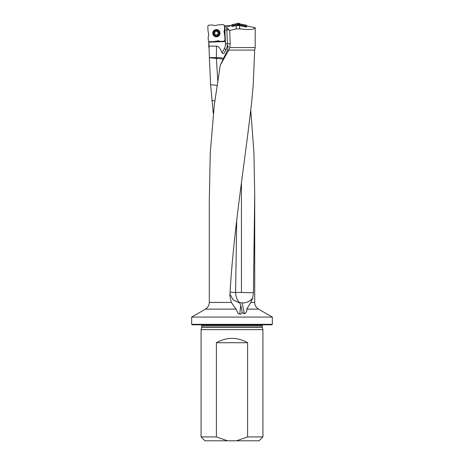 <?xml version="1.0" encoding="UTF-8"?>
<svg xmlns="http://www.w3.org/2000/svg" width="464" height="464" viewBox="0 0 464 464"><rect width="100%" height="100%" fill="white"/><g stroke="black" fill="none" stroke-linecap="round" stroke-linejoin="round"><path stroke-width="0.7" d="M224.379 25.677L230.915 25.648A35.977 5.8 -15.4 0 0 231.385 25.549L226.768 27.051L224.82 26.697A35.977 5.8 -15.4 0 1 224.477 26.755L225.04 41.586L208.806 42.154L208.8 41.714L209.467 41.69M226.768 27.051L226.797 27.84L229.721 30.514L236.234 28.89L239.61 28.803C249.319 29.986 254.516 29.609 255.194 27.672L255.194 47.577L254.69 50.089L253.228 84.738L251.824 100.566C244.847 163.647 233.868 227.488 230.115 291.752L229.86 295.841L231.35 302.435L236.037 309.128L238.38 313.763A11.6 10.521 -173.5 0 0 239.772 314A11.6 10.521 -173.5 0 0 240.92 314.082L238.38 313.763M208.858 41.389L209.386 57.565L216.404 57.565A11.6 2.482 -179.4 0 1 223.834 58.215M217.773 80.991L216.404 58.441L216.514 46.145L208.806 46.145L208.864 47.902M208.806 46.145L208.806 42.154M216.514 46.145A54.143 11.6 -89.4 0 1 222.07 52.919C223.045 54.004 223.857 53.853 224.506 52.461L227.743 45.982C228.01 45.547 228.137 45.808 228.131 46.771L227.377 50.379L220.301 65.099L214.333 104.707L210.267 152.778L209.287 201.144L209.287 302.435L231.35 302.435M229.721 30.514L230.185 43.697L229.79 47.577L255.194 47.577M226.705 48.041A11.6 11.6 0 0 1 226.003 49.648A11.6 11.6 0 0 0 227.354 43.796L226.797 27.84M231.501 25.752L232.249 26.506L236.17 25.566L239.552 25.653L246.338 27.028L247.231 26.059L255.194 27.672M229.79 47.577L228.822 50.089L254.69 50.089M228.822 50.089L220.301 65.099M250.78 110.391L253.924 152.61L254.713 195.048L253.419 292.732L252.677 298.132L250.798 302.435L254.713 302.435C254.811 305.353 256.099 307.586 258.581 309.128L272.345 317.08L191.655 317.08L191.655 324.324L272.345 324.324L271.863 324.812L192.137 324.812L191.655 324.324M223.346 59.189A11.6 1.612 3.6 0 0 216.404 58.441L209.386 57.698L210.604 84.709L213.289 113.483M240.92 314.082L242.283 312.585L244.429 313.896C246.39 312.632 247.161 311.042 246.744 309.128L250.798 302.435M201.753 326.963L201.753 325.537L262.247 325.537L262.247 326.963L201.753 326.963L201.074 329.643L262.926 329.643L262.926 436.931L247.608 436.931L247.608 342.722C237.203 336.928 226.797 336.928 216.392 342.722L216.392 436.931L227.592 440.8L236.408 440.8L247.608 436.931M227.592 440.8L204.943 440.8L201.074 436.931L216.392 436.931M262.926 436.931L259.057 440.8L236.408 440.8M216.392 342.722L247.608 342.722M228.131 46.632A11.6 11.6 0 0 0 228.131 46.591L227.743 45.982M242.283 312.585L240.723 305.434L239.772 303.004L233.23 300.028L229.958 294.06M230.092 292.082A11.6 0.319 -177.5 0 0 235.596 292.535L236.704 220.127M239.772 303.004L239.407 302.516A11.536 6.832 87.2 0 1 235.596 292.535M210.604 84.709L217.111 85.417M252.677 298.132C249.992 301.368 246.483 302.98 242.144 302.957L239.407 302.516M235.596 292.407L253.419 292.732M241.425 182.369L241.442 292.575M239.552 25.653L239.61 28.803M236.17 25.566L236.234 28.89M214.055 41.528L219.727 41.331M223.874 41.186L224.965 41.151L224.547 40.757M224.965 41.151L224.982 41.592M244.998 26.755A1.172 0.969 -46 0 0 244.632 26.581L239.163 25.474A1.125 0.969 117.5 0 1 238.757 25.265L239.157 24.488L238.206 24.116L232.708 25.445L232.041 26.297M238.148 24.128L238.397 23.2L232.052 24.725L232.777 25.421M232.07 26.158L231.327 25.561M246.082 26.976L245.253 25.856L239.569 24.702L239.163 25.474M246.836 26.489L246.68 25.839L245.984 26.564M245.253 25.856L245.949 25.131L240.004 23.931L239.598 24.708M239.134 24.47L239.54 23.687L239.273 23.432L239.024 24.366M231.345 25.462A0.992 0.969 -136 0 1 232.052 24.725M238.397 23.2A0.992 0.969 -75 0 1 239.273 23.432M239.54 23.687A0.986 0.969 117.5 0 0 240.004 23.931M245.949 25.131A0.992 0.969 -46 0 1 246.68 25.839M238.757 25.265L238.734 25.242A1.154 0.969 -75 0 0 237.962 25.033L233.421 26.129A1.172 0.969 -136 0 0 233.061 26.315M239.157 24.488L239.569 24.702M216.259 29.563A3.625 3.625 0 0 1 219.582 34.887A3.625 3.625 0 0 1 213.307 35.107A3.625 3.625 0 0 1 216.259 29.563M207.849 26.906L207.849 26.518A0.8 0.771 -137 0 1 207.855 26.402A1.607 1.549 -137 0 1 209.305 25.12L212.628 25.004A1.578 1.549 -75.5 0 1 213.463 25.218L213.568 25.282A1.972 1.931 100.5 0 0 214.873 25.52L219.002 24.795A1.578 1.549 -96 0 1 219.217 24.772L222.639 24.65A0.8 0.771 -47 0 1 222.662 24.65L223.051 24.65A0.8 0.771 -47 0 1 223.167 24.656A1.607 1.549 -47 0 1 224.454 26.106L224.57 29.429A1.578 1.549 14.5 0 1 224.356 30.264L224.292 30.369A1.972 1.931 -169.5 0 0 224.048 31.68L224.779 35.809A1.578 1.549 -6 0 1 224.802 36.018L224.918 39.44A0.8 0.771 43 0 1 224.918 39.469L224.918 39.858A0.8 0.771 43 0 1 224.912 39.974A1.607 1.549 43 0 1 223.462 41.255L220.139 41.371A1.578 1.549 104.5 0 1 219.304 41.157L219.199 41.093A1.972 1.931 -79.5 0 0 217.894 40.855L213.759 41.58A1.578 1.549 84 0 1 213.55 41.603L210.128 41.725A0.8 0.771 133 0 1 210.105 41.725L209.716 41.725A0.8 0.771 133 0 1 209.6 41.714A1.607 1.549 133 0 1 208.313 40.269L208.197 36.946A1.578 1.549 -165.5 0 1 208.411 36.111L208.475 36.006A1.972 1.931 10.5 0 0 208.719 34.696L207.988 30.566A1.578 1.549 174 0 1 207.965 30.357L207.849 26.935A0.8 0.771 -137 0 1 207.849 26.906M215.667 31.378A0.365 0.365 0 0 0 215.07 31.749A0.922 0.922 0 0 1 214.461 32.898A0.365 0.365 0 0 0 214.484 33.611A0.922 0.922 0 0 1 215.174 34.713A0.365 0.365 0 0 0 215.795 35.044A0.922 0.922 0 0 1 217.1 34.997A0.365 0.365 0 0 0 217.697 34.62A0.922 0.922 0 0 1 218.306 33.472A0.365 0.365 0 0 0 218.283 32.764A0.922 0.922 0 0 1 217.593 31.662A0.365 0.365 0 0 0 216.966 31.332A0.922 0.922 0 0 1 215.667 31.378M216.294 30.554A2.633 2.633 0 0 1 218.712 34.423A2.633 2.633 0 0 1 214.148 34.585A2.633 2.633 0 0 1 216.294 30.554M216.27 29.951A3.236 3.236 0 0 1 219.24 34.707A3.236 3.236 0 0 1 213.637 34.904A3.236 3.236 0 0 1 216.27 29.951M229.013 29.864L224.941 30.009L224.82 26.697M222.07 52.919L224.298 48.737A9.669 9.669 0 0 0 225.423 43.865L224.941 30.009M225.423 43.865L230.185 43.697M246.744 309.128L258.581 309.128M201.712 327.265L262.288 327.265L262.926 329.643M209.287 302.435C209.189 305.353 207.901 307.586 205.419 309.128L236.037 309.128M228.404 50.924L227.377 50.379M226.003 49.648L224.298 48.737M214.844 100.85L211.944 100.555M228.12 46.615L228.12 47.05M239.772 314L240.723 305.434M244.429 313.896L242.144 302.957M238.977 24.325L238.734 25.242M237.962 25.033L238.206 24.116M232.708 25.445L233.421 26.129M232.464 26.454L232.087 26.088M245.966 26.494L245.601 26.877M244.632 26.581L245.317 25.874M216.259 29.673A3.515 3.515 0 0 0 213.399 35.049A3.515 3.515 0 0 0 219.489 34.841A3.515 3.515 0 0 0 216.259 29.673M254.713 195.048L254.713 302.435M262.247 325.537L262.502 324.812M201.753 325.537L201.498 324.812M262.247 326.963L262.288 327.265M201.074 329.643L201.074 436.931M272.345 317.08L272.345 324.324M205.419 309.128L191.655 317.08"/></g></svg>

